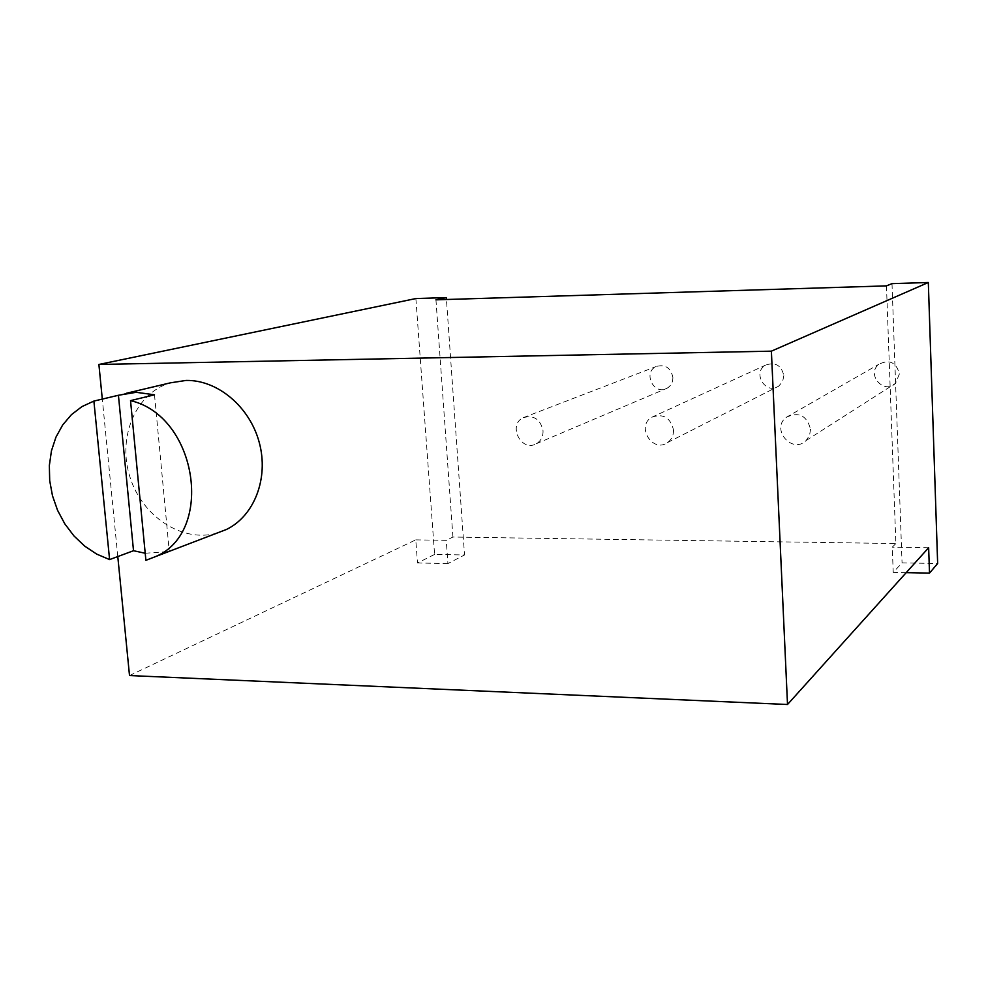 <?xml version="1.0" encoding="UTF-8"?>
<svg xmlns="http://www.w3.org/2000/svg" width="987" height="987" viewBox="0 0 987 987"><rect width="100%" height="100%" fill="white"/><g stroke="black" fill="none" stroke-linecap="round" stroke-linejoin="round"><path stroke-width="0.74" stroke-dasharray="4.93 3.7" d="M117.786 556.557L102.303 399.093M415.872 298.555L434.588 554.423L464.532 554.965L446.445 299.493M129.507 675.552L415.774 539.864L417.501 562.972L434.588 554.423M415.774 539.864L446.247 540.333L447.925 563.577L464.532 554.965M886.462 285.872L895.863 543.541L452.934 537.039L446.247 540.333M895.863 543.541L892.285 547.168L893.223 572.386L902.056 562.874L937.65 563.515M928.644 547.723L892.285 547.168M892.001 283.639L902.056 562.874M906.214 572.645L893.223 572.386M447.925 563.577L417.501 562.972M452.934 537.039L435.946 299.826M145.212 553.251L168.888 551.499M154.503 394.788L169.27 551.351L145.891 560.332M216.98 533.091C182.472 543.109 142.017 516.546 129.865 476.746C117.194 437.093 135.75 392.937 170.455 382.82M783.838 375.64L782.605 381.611L778.694 386.139C766.023 395.405 751.823 372.802 765.505 365.165C775.214 361.711 781.334 365.202 783.838 375.64M673.516 430.024C673.64 435.378 671.653 439.548 667.557 442.546C652.715 453.489 635.727 426.261 651.753 417.254C663.178 413.22 670.432 417.476 673.516 430.024M899.416 373.863L895.567 383.301C883.994 394.973 865.858 374.295 878.849 364.277C889.41 359.095 896.258 362.291 899.416 373.863M810.561 429.246L809.525 435.44L806.083 440.56C792.401 454.452 770.662 429.382 786.01 417.476C798.52 411.357 806.712 415.28 810.561 429.246M672.887 377.342C672.949 382.253 670.987 385.905 666.978 388.286C654.036 395.849 642.463 372.543 656.182 366.522C665.164 364.08 670.728 367.682 672.887 377.342M543.047 430.751C543.195 436.624 540.938 440.955 536.274 443.743C521.235 452.614 507.38 424.681 523.332 417.649C533.819 414.836 540.382 419.204 543.047 430.751M126.558 393.221L120.069 394.751M667.557 442.546L778.694 386.139M651.753 417.254L765.505 365.165M806.083 440.56L895.567 383.301M786.01 417.476L878.849 364.277M536.274 443.743L666.978 388.286M523.332 417.649L656.182 366.522"/><path stroke-width="1.48" d="M102.303 399.093L98.897 364.462L771.378 351.162L787.515 704.496L129.507 675.552L117.786 556.557M98.897 364.462L415.872 298.555L446.309 297.605L435.946 299.826L886.462 285.872L892.001 283.639L928.323 282.504L771.378 351.162M787.515 704.496L928.644 547.723L929.507 573.102L937.65 563.515L928.323 282.504M446.445 299.493L446.309 297.605M929.507 573.102L906.214 572.645M130.531 400.636L145.891 560.332L155.329 556.68C214.969 532.215 197.252 415.922 130.531 400.636L154.503 394.788L136.144 392.308L118.428 395.269L133.516 550.721L145.212 553.251M109.594 559.592L93.888 401.08L81.97 406.582L71.446 414.651L62.674 424.965L55.938 437.179L51.447 450.837L49.35 465.482L49.695 480.62L52.471 495.721L57.554 510.291L64.809 523.85L73.951 535.941L84.722 546.144L96.726 554.126L109.594 559.592L133.516 550.721M126.558 393.221L170.455 382.82L186.025 380.439C217.596 379.748 249.822 406.829 259.273 442.546C268.957 478.226 254.276 516.09 226.368 529.501L216.98 533.091M118.428 395.269L93.888 401.08M226.368 529.501L155.329 556.68"/></g></svg>
